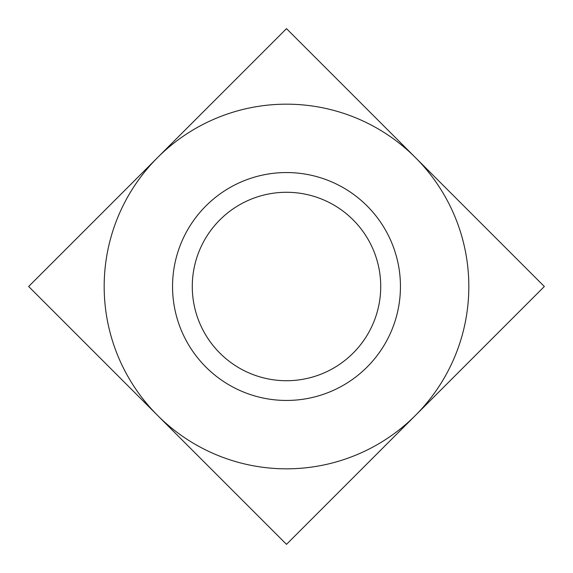 <?xml version="1.0" encoding="UTF-8"?>
<svg xmlns="http://www.w3.org/2000/svg" width="573" height="573" viewBox="0 0 573 573"><rect width="100%" height="100%" fill="white"/><g stroke="black" fill="none" stroke-linecap="round" stroke-linejoin="round"><path stroke-width="0.86" d="M192.284 286.5A94.216 94.216 0 0 1 333.608 204.905A94.216 94.216 0 0 1 333.608 368.095A94.216 94.216 0 0 1 192.284 286.5M172.545 286.5A113.955 113.955 0 0 0 343.478 385.185A113.955 113.955 0 0 0 343.478 187.815A113.955 113.955 0 0 0 172.545 286.5M415.425 157.575A182.329 182.329 0 0 0 157.575 157.575A182.329 182.329 0 0 0 157.575 415.425A182.329 182.329 0 0 0 415.425 415.425A182.329 182.329 0 0 0 415.425 157.575L544.35 286.5L286.5 544.35L28.65 286.5L286.5 28.65L415.425 157.575"/></g></svg>
